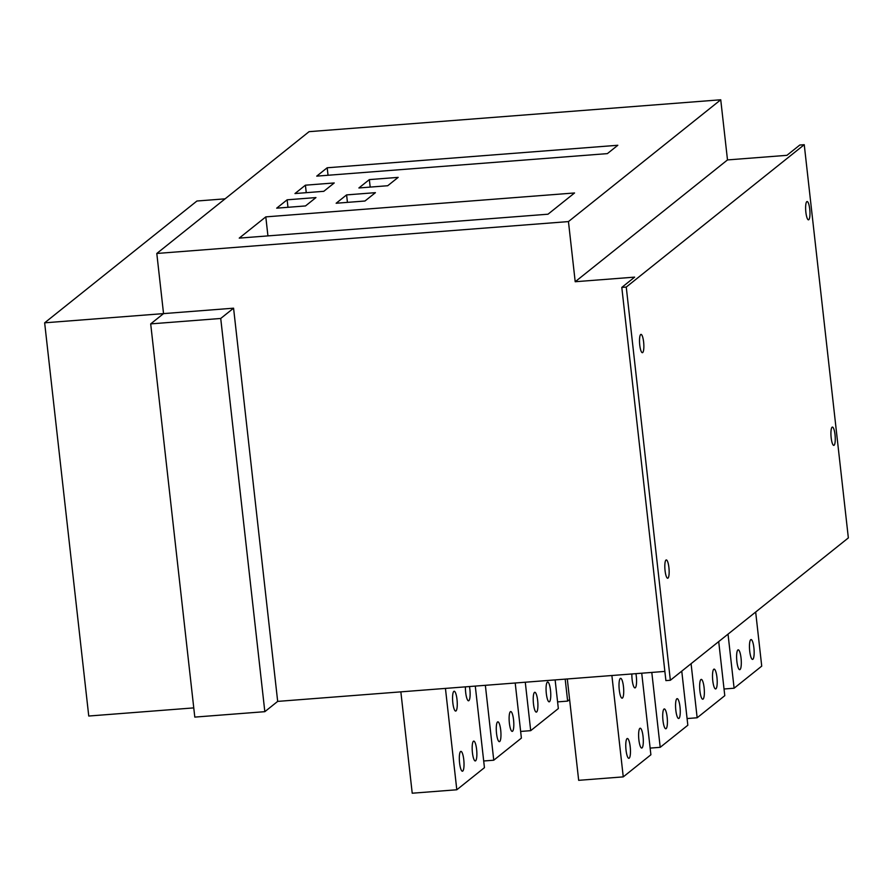 <?xml version="1.0" encoding="UTF-8"?>
<svg xmlns="http://www.w3.org/2000/svg" width="893" height="893" viewBox="0 0 893 893"><rect width="100%" height="100%" fill="white"/><g stroke="black" fill="none" stroke-linecap="round" stroke-linejoin="round"><path stroke-width="1.34" d="M804.247 144.699L799.782 145.046L786.934 155.326L727.494 159.925L575.204 281.73L634.644 277.131L621.796 287.412L626.25 287.066L804.247 144.699L848.35 537.91L670.353 680.265L626.25 287.066M835.022 434.69A9.176 2.065 85.6 0 0 832.388 427.077A9.176 2.065 85.6 0 0 831.171 437.771A9.176 2.065 85.6 0 0 833.805 445.384A9.176 2.065 85.6 0 0 835.022 434.69M668.913 567.546A9.176 2.065 85.6 0 0 666.278 559.933A9.176 2.065 85.6 0 0 665.062 570.627A9.176 2.065 85.6 0 0 667.696 578.24A9.176 2.065 85.6 0 0 668.913 567.546M643.619 341.997A9.176 2.065 85.6 0 0 640.984 334.384A9.176 2.065 85.6 0 0 639.756 345.078A9.176 2.065 85.6 0 0 642.402 352.69A9.176 2.065 85.6 0 0 643.619 341.997M809.728 209.141A9.176 2.065 85.6 0 0 807.082 201.528A9.176 2.065 85.6 0 0 805.866 212.221A9.176 2.065 85.6 0 0 808.5 219.834A9.176 2.065 85.6 0 0 809.728 209.141M727.494 159.925L720.74 99.782L309.078 131.662L156.8 253.467L568.45 221.587L575.204 281.73M720.74 99.782L568.45 221.587M239.235 238.118L548.001 214.208L574.556 192.966L265.801 216.876L239.235 238.118M276.685 208.169L305.506 205.937L315.955 197.576L287.133 199.809L276.685 208.169M294.969 193.547L323.791 191.314L334.239 182.953L305.417 185.186L294.969 193.547M336.148 203.247L364.969 201.014L375.417 192.665L346.596 194.897L336.148 203.247M358.897 187.965L387.718 185.733L398.166 177.372L369.345 179.605L358.897 187.965M316.736 176.133L607.374 153.618L617.822 145.269L327.184 167.772L316.736 176.133M156.8 253.467L163.542 313.61L233.575 308.185L277.678 701.396L664.872 671.413M233.575 308.185L220.727 318.466L264.83 711.676L277.678 701.396M264.83 711.676L194.797 717.101L150.694 323.891L220.727 318.466M150.694 323.891L163.542 313.61L44.65 322.82L88.753 716.03L193.759 707.892M265.801 216.876L267.933 235.897M287.133 199.809L287.97 207.299M305.417 185.186L306.254 192.665M346.596 194.897L347.433 202.376M369.345 179.605L370.182 187.095M327.184 167.772L328.032 175.262M621.796 287.412L665.899 680.611L670.353 680.265M569.611 699.543L567.647 701.105L565.18 679.126M555.122 679.908L558.337 708.562L530.699 730.664L525.274 682.219M550.501 690.244A9.946 2.232 85.6 0 0 547.643 682.006A9.946 2.232 85.6 0 0 546.326 693.593A9.946 2.232 85.6 0 0 549.184 701.831A9.946 2.232 85.6 0 0 550.501 690.244M537.653 700.525A9.946 2.232 85.6 0 0 534.795 692.287A9.946 2.232 85.6 0 0 533.478 703.863A9.946 2.232 85.6 0 0 536.325 712.112A9.946 2.232 85.6 0 0 537.653 700.525M515.205 683L521.389 738.109L493.751 760.211L485.357 685.311M513.553 719.803A9.946 2.232 85.6 0 0 510.696 711.554A9.946 2.232 85.6 0 0 509.378 723.14A9.946 2.232 85.6 0 0 512.236 731.378A9.946 2.232 85.6 0 0 513.553 719.803M500.705 730.083A9.946 2.232 85.6 0 0 497.847 721.834A9.946 2.232 85.6 0 0 496.53 733.421A9.946 2.232 85.6 0 0 499.377 741.659A9.946 2.232 85.6 0 0 500.705 730.083M475.288 686.092L484.441 767.667L456.803 789.769L445.44 688.403M465.42 686.862A9.946 2.232 85.6 0 0 465.688 692.544A9.946 2.232 85.6 0 0 468.535 700.793A9.946 2.232 85.6 0 0 469.863 689.206A9.946 2.232 85.6 0 0 469.472 686.538M457.004 699.487A9.946 2.232 85.6 0 0 454.157 691.238A9.946 2.232 85.6 0 0 452.829 702.824A9.946 2.232 85.6 0 0 455.687 711.074A9.946 2.232 85.6 0 0 457.004 699.487M476.605 749.35A9.946 2.232 85.6 0 0 473.748 741.112A9.946 2.232 85.6 0 0 472.43 752.687A9.946 2.232 85.6 0 0 475.288 760.936A9.946 2.232 85.6 0 0 476.605 749.35M463.757 759.63A9.946 2.232 85.6 0 0 460.9 751.381A9.946 2.232 85.6 0 0 459.582 762.968A9.946 2.232 85.6 0 0 462.429 771.217A9.946 2.232 85.6 0 0 463.757 759.63M755.668 612.04L761.729 666.122L734.102 688.224L728.029 634.142M753.893 647.805A9.946 2.232 85.6 0 0 751.035 639.555A9.946 2.232 85.6 0 0 749.718 651.142A9.946 2.232 85.6 0 0 752.576 659.391A9.946 2.232 85.6 0 0 753.893 647.805M741.045 658.085A9.946 2.232 85.6 0 0 738.187 649.836A9.946 2.232 85.6 0 0 736.87 661.423A9.946 2.232 85.6 0 0 739.728 669.672A9.946 2.232 85.6 0 0 741.045 658.085M718.709 641.587L724.781 695.669L697.154 717.771L691.082 663.689M716.945 677.352A9.946 2.232 85.6 0 0 714.087 669.114A9.946 2.232 85.6 0 0 712.77 680.7A9.946 2.232 85.6 0 0 715.628 688.938A9.946 2.232 85.6 0 0 716.945 677.352M704.097 687.632A9.946 2.232 85.6 0 0 701.239 679.394A9.946 2.232 85.6 0 0 699.922 690.981A9.946 2.232 85.6 0 0 702.78 699.219A9.946 2.232 85.6 0 0 704.097 687.632M681.761 671.145L687.833 725.228L660.206 747.318L651.801 672.418M679.997 706.91A9.946 2.232 85.6 0 0 677.14 698.661A9.946 2.232 85.6 0 0 675.822 710.248A9.946 2.232 85.6 0 0 678.68 718.497A9.946 2.232 85.6 0 0 679.997 706.91M667.149 717.191A9.946 2.232 85.6 0 0 664.292 708.942A9.946 2.232 85.6 0 0 662.974 720.528A9.946 2.232 85.6 0 0 665.832 728.766A9.946 2.232 85.6 0 0 667.149 717.191M641.732 673.199L650.885 754.775L623.258 776.877L611.884 675.51M631.876 673.969A9.946 2.232 85.6 0 0 632.132 679.651A9.946 2.232 85.6 0 0 634.99 687.9A9.946 2.232 85.6 0 0 636.307 676.314A9.946 2.232 85.6 0 0 635.916 673.657M623.459 686.594A9.946 2.232 85.6 0 0 620.602 678.345A9.946 2.232 85.6 0 0 619.273 689.932A9.946 2.232 85.6 0 0 622.131 698.181A9.946 2.232 85.6 0 0 623.459 686.594M643.049 736.457A9.946 2.232 85.6 0 0 640.192 728.219A9.946 2.232 85.6 0 0 638.875 739.806A9.946 2.232 85.6 0 0 641.732 748.044A9.946 2.232 85.6 0 0 643.049 736.457M630.201 746.738A9.946 2.232 85.6 0 0 627.344 738.5A9.946 2.232 85.6 0 0 626.026 750.075A9.946 2.232 85.6 0 0 628.884 758.324A9.946 2.232 85.6 0 0 630.201 746.738M623.258 776.877L578.675 780.326L567.301 678.97M456.803 789.769L412.22 793.218L400.857 691.863M557.589 701.887L567.647 701.105M724.033 688.994L734.102 688.224M520.641 731.445L530.699 730.664M687.085 718.552L697.154 717.771M483.693 760.992L493.751 760.211M650.137 748.1L660.206 747.318M44.65 322.82L196.94 201.014L225.103 198.838"/></g></svg>

